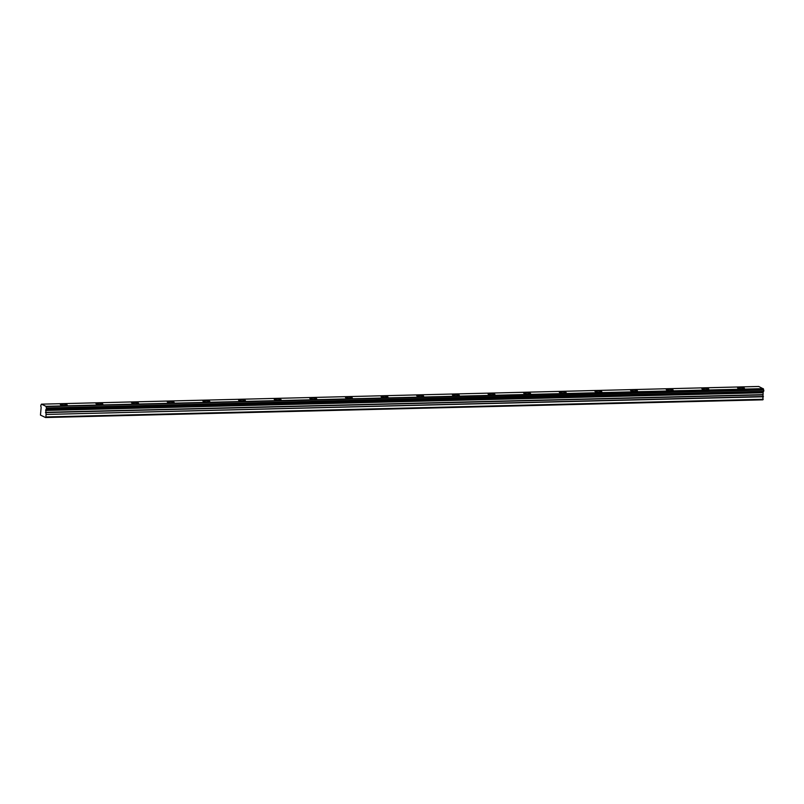 <?xml version="1.0" encoding="UTF-8"?>
<svg xmlns="http://www.w3.org/2000/svg" width="804" height="804" viewBox="0 0 804 804"><rect width="100%" height="100%" fill="white"/><g stroke="black" fill="none" stroke-linecap="round" stroke-linejoin="round"><path stroke-width="1.21" d="M742.414 388.734A3.437 0.653 3.7 0 0 744.414 388.282A3.437 0.653 3.7 0 0 739.559 387.377A3.437 0.653 3.7 0 0 737.559 387.829A3.437 0.653 3.7 0 0 742.414 388.734M65.194 405.437A3.437 0.653 3.7 0 0 67.204 404.975A3.437 0.653 3.7 0 0 62.34 404.07A3.437 0.653 3.7 0 0 60.34 404.533A3.437 0.653 3.7 0 0 65.194 405.437M100.842 404.553A3.437 0.653 3.7 0 0 102.842 404.1A3.437 0.653 3.7 0 0 97.987 403.196A3.437 0.653 3.7 0 0 95.988 403.658A3.437 0.653 3.7 0 0 100.842 404.553M136.489 403.678A3.437 0.653 3.7 0 0 138.489 403.216A3.437 0.653 3.7 0 0 133.635 402.312A3.437 0.653 3.7 0 0 131.625 402.774A3.437 0.653 3.7 0 0 136.489 403.678M172.126 402.804A3.437 0.653 3.7 0 0 174.126 402.342A3.437 0.653 3.7 0 0 169.272 401.437A3.437 0.653 3.7 0 0 167.272 401.899A3.437 0.653 3.7 0 0 172.126 402.804M207.774 401.92A3.437 0.653 3.7 0 0 209.774 401.457A3.437 0.653 3.7 0 0 204.919 400.553A3.437 0.653 3.7 0 0 202.909 401.015A3.437 0.653 3.7 0 0 207.774 401.92M243.411 401.045A3.437 0.653 3.7 0 0 245.411 400.583A3.437 0.653 3.7 0 0 240.557 399.678A3.437 0.653 3.7 0 0 238.557 400.141A3.437 0.653 3.7 0 0 243.411 401.045M279.058 400.161A3.437 0.653 3.7 0 0 281.058 399.699A3.437 0.653 3.7 0 0 276.204 398.794A3.437 0.653 3.7 0 0 274.204 399.256A3.437 0.653 3.7 0 0 279.058 400.161M314.696 399.286A3.437 0.653 3.7 0 0 316.706 398.824A3.437 0.653 3.7 0 0 311.841 397.92A3.437 0.653 3.7 0 0 309.841 398.382A3.437 0.653 3.7 0 0 314.696 399.286M350.343 398.402A3.437 0.653 3.7 0 0 352.343 397.95A3.437 0.653 3.7 0 0 347.489 397.045A3.437 0.653 3.7 0 0 345.489 397.498A3.437 0.653 3.7 0 0 350.343 398.402M385.98 397.528A3.437 0.653 3.7 0 0 387.99 397.065A3.437 0.653 3.7 0 0 383.126 396.161A3.437 0.653 3.7 0 0 381.126 396.623A3.437 0.653 3.7 0 0 385.98 397.528M421.628 396.643A3.437 0.653 3.7 0 0 423.628 396.191A3.437 0.653 3.7 0 0 418.773 395.287A3.437 0.653 3.7 0 0 416.773 395.739A3.437 0.653 3.7 0 0 421.628 396.643M457.265 395.769A3.437 0.653 3.7 0 0 459.275 395.307A3.437 0.653 3.7 0 0 454.421 394.402A3.437 0.653 3.7 0 0 452.411 394.864A3.437 0.653 3.7 0 0 457.265 395.769M492.912 394.885A3.437 0.653 3.7 0 0 494.912 394.432A3.437 0.653 3.7 0 0 490.058 393.528A3.437 0.653 3.7 0 0 488.058 393.99A3.437 0.653 3.7 0 0 492.912 394.885M528.56 394.01A3.437 0.653 3.7 0 0 530.56 393.548A3.437 0.653 3.7 0 0 525.705 392.643A3.437 0.653 3.7 0 0 523.695 393.106A3.437 0.653 3.7 0 0 528.56 394.01M564.197 393.136A3.437 0.653 3.7 0 0 566.197 392.674A3.437 0.653 3.7 0 0 561.343 391.769A3.437 0.653 3.7 0 0 559.343 392.231A3.437 0.653 3.7 0 0 564.197 393.136M599.844 392.251A3.437 0.653 3.7 0 0 601.844 391.789A3.437 0.653 3.7 0 0 596.99 390.885A3.437 0.653 3.7 0 0 594.98 391.347A3.437 0.653 3.7 0 0 599.844 392.251M635.482 391.377A3.437 0.653 3.7 0 0 637.482 390.915A3.437 0.653 3.7 0 0 632.627 390.01A3.437 0.653 3.7 0 0 630.627 390.473A3.437 0.653 3.7 0 0 635.482 391.377M671.129 390.493A3.437 0.653 3.7 0 0 673.129 390.03A3.437 0.653 3.7 0 0 668.275 389.136A3.437 0.653 3.7 0 0 666.275 389.588A3.437 0.653 3.7 0 0 671.129 390.493M706.766 389.618A3.437 0.653 3.7 0 0 708.776 389.156A3.437 0.653 3.7 0 0 703.912 388.252A3.437 0.653 3.7 0 0 701.912 388.714A3.437 0.653 3.7 0 0 706.766 389.618M46.431 408.854L763.649 391.357L46.431 408.844L46.491 407.98L763.73 390.02A1.206 0.502 88.6 0 1 763.398 388.895L758.715 386.473L41.426 404.161L758.765 386.473M763.649 391.357L46.33 409.045A1.206 0.502 88.6 0 1 46.33 409.045A1.206 0.502 88.6 0 0 45.858 409.909L763.167 392.221A1.206 0.502 88.6 0 1 763.619 391.357M41.426 404.161L41.336 404.311A1.206 0.502 88.6 0 1 40.893 405.055L40.793 406.392A1.206 0.502 88.6 0 1 41.125 407.648L40.461 415.095L45.557 417.527L762.865 399.839L763.137 392.352M763.74 391.166L763.8 390.292M45.557 417.527L45.908 416.954L763.217 399.266M763.308 388.644L45.999 406.332L41.446 404.161M45.908 416.954L46.069 414.452L763.378 396.764M763.358 396.503L46.069 414.452M46.039 414.191L45.818 410.04M763.73 390.02L46.491 407.98M46.421 407.708A1.206 0.502 88.6 0 1 46.079 406.573L763.398 388.895M763.167 392.221L45.858 409.909M45.657 410.432L762.966 392.744M762.845 394.633L45.537 412.321M45.557 412.573L762.875 394.895M45.717 410.211L763.026 392.523"/></g></svg>
